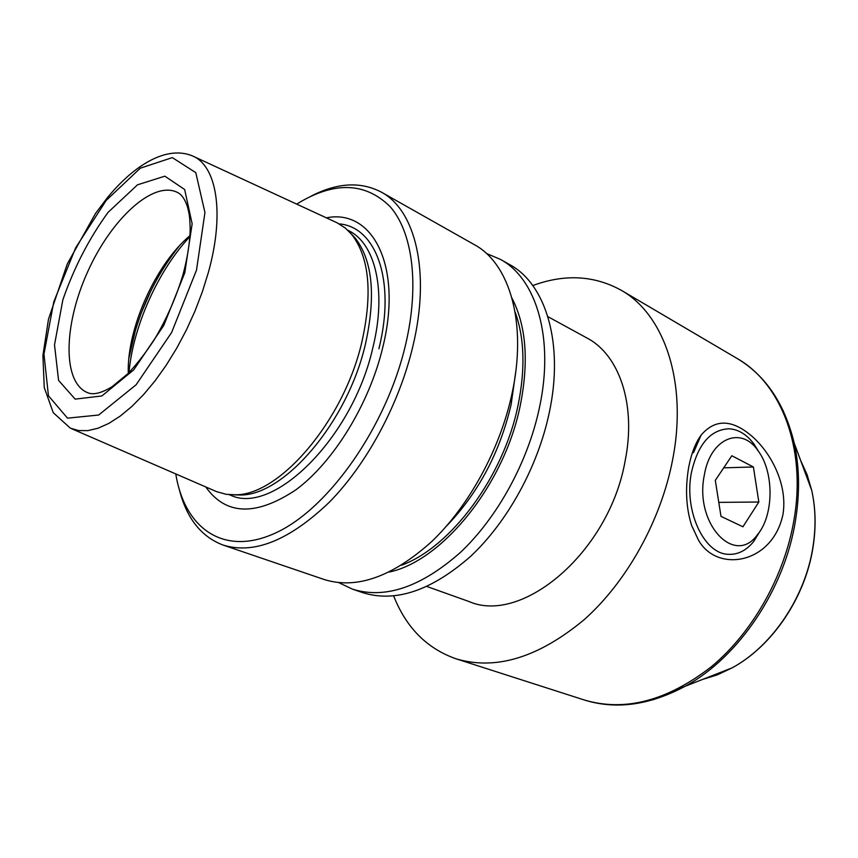 <?xml version="1.0" encoding="UTF-8"?>
<svg xmlns="http://www.w3.org/2000/svg" width="858" height="858" viewBox="0 0 858 858"><rect width="100%" height="100%" fill="white"/><g stroke="black" fill="none" stroke-linecap="round" stroke-linejoin="round"><path stroke-width="1.29" d="M758.837 502.016L753.399 466.966L731.831 455.748L715.304 480.362L720.988 516.355L742.931 526.791L758.837 502.016L718.779 502.37M723.702 467.846L753.399 466.966M760.649 530.201L753.699 541.505C746.235 550.643 737.655 554.911 727.981 554.3C703.635 553.603 683.687 510.07 691.473 472.297C697.983 444.187 710.478 429.676 728.946 428.775C738.566 429.343 747.028 434.598 754.332 444.551L758.847 451.887M704.364 474.914C710.37 438.02 741.344 425.568 758.129 450.858C774.184 472.05 773.98 515.132 757.593 534.523C734.823 566.891 694.025 523.616 704.364 474.914M691.634 525.461L698.294 539.779C716.859 573.541 772.897 564.06 783.032 514.06C787.794 483.333 770.162 451.898 751.769 436.1C731.938 419.133 715.057 418.811 701.104 435.135C695.484 442.825 691.355 453.485 688.717 467.127C685.081 488.406 686.046 507.861 691.634 525.461M393.672 595.945C406.145 627.584 426.919 648.53 455.963 658.783C495.742 670.666 538.502 657.603 584.255 619.605C627.08 581.499 661.261 519.937 672.736 459.18C687.794 381.638 663.985 314.2 621.138 290.219C594.144 275.364 564.693 273.809 532.775 285.553M426.941 586.518L468.886 601.479C522.19 625.15 609.33 551.812 625.128 460.907C636.539 404.59 619.261 354.772 586.969 338.009L547.887 316.645M193.447 156.381L337.13 222.812L345.506 228.217L351.834 234.62C369.326 257.432 372.683 293.179 361.904 341.87C343.79 420.881 279.461 495.592 235.242 494.776L226.255 494.326L216.634 491.666L71.439 428.635M233.44 494.819L240.197 495.012C284.062 495.806 347.587 422.125 365.422 344.165C376.019 296.096 372.651 260.768 355.298 238.17L350.665 233.247M338.878 582.689L352.509 589.167L362.666 592.631C395.377 602.863 431.381 590.744 470.677 556.295C507.507 521.857 537.837 466.806 549.217 412.913C564.242 343.479 545.785 283.88 509.663 264.607L500.321 259.331L486.422 253.464M352.509 589.167C385.113 599.356 421.096 587.097 460.456 552.38C497.34 517.674 527.82 462.269 539.35 408.097C554.579 338.288 536.325 278.528 500.321 259.331M389.317 572.018C442.299 560.993 504.279 484.727 520.216 405.695C529 361.722 526.265 325.901 512.022 298.219M179.301 489.5C186.561 518.211 201.158 536.733 223.101 545.066L324.185 579.515C356.478 589.596 392.374 576.898 431.874 541.43C468.929 505.984 499.817 449.592 511.797 394.637C527.595 323.82 509.909 263.588 474.27 244.616L381.274 192.095C360.467 181.263 336.926 182.69 310.66 196.375M223.101 545.066C254.043 554.676 289.468 540.368 329.386 502.155C366.902 464.006 399.217 404.032 412.859 346.321C430.813 271.9 415.433 210.124 381.274 192.095M175.772 473.927C184.609 528.796 224.313 557.518 276.93 532.325C329.375 507.593 386.529 426.19 405.544 344.862C419.734 284.738 412.569 232.1 390.036 206.542C365.025 182.025 333.912 181.21 296.686 204.107M205.77 486.947C225.89 515.433 255.984 516.366 296.042 489.725C333.483 462.001 369.122 404.268 382.657 347.844C403.11 266.162 372.629 208.43 326.372 217.835M189.972 235.639C155.716 264.125 126.748 328.775 128.282 373.294M653.485 699.688L685.263 686.218C738.738 657.207 784.652 589.339 795.473 520.591C799.935 492.985 799.517 467.16 794.208 443.114L783.118 410.435M702.423 679.493L717.352 674.838L732.131 667.856C771.986 646.278 805.136 597.383 812.891 547.307C816.076 527.187 815.679 508.183 811.7 490.304L807.067 474.635L800.611 460.392M794.047 519.54C806.499 447.522 780.791 383.076 737.076 358.451C765.583 375.461 784.63 403.678 794.208 443.114L811.7 490.304C815.733 508.344 816.162 527.423 812.976 547.533C805.244 597.533 772.329 646.117 732.131 667.856L685.263 686.218C649.452 705.308 615.722 709.866 584.051 699.913C624.603 712.054 667.031 700.997 711.346 666.741C752.745 632.357 784.609 576.018 794.047 519.54M208.387 272.351C224.946 213.063 216.688 165.444 192.342 155.866C166.935 145.356 134.502 164.425 106.939 198.252L95.388 213.663L67.289 263.932L48.509 319.112L42.9 355.523L44.251 387.548L53.26 412.698L70.324 428.153L78.604 430.566L87.891 430.619L98.027 428.228L108.859 423.391L120.195 416.119L131.832 406.499L143.533 394.659L155.094 380.813L166.248 365.186L176.769 348.101L186.433 329.89L195.045 310.928L202.413 291.613L208.387 272.351M196.503 270.109L204.944 212.527L195.796 172.651L172.319 157.604L140.304 168.189L106.177 200.44L75.74 247.662L53.797 301.801L43.962 354.161L48.445 395.774L67.514 418.157L98.659 415.025L136.132 384.749L171.621 332.496L196.503 270.109M378.904 348.788C396.021 280.201 375.901 226.844 339.221 223.895M229.075 494.658L230.684 495.248C273.187 515.69 352.659 437.902 372.855 347.704C386.819 291.495 375.568 244.09 349.152 230.909L347.629 230.105M189.908 236.636C158.226 270.259 133.001 326.555 128.979 372.587M178.764 246.525C153.099 279.515 136.497 316.57 128.947 357.679M177.434 192.417C152.96 180.126 110.864 219.466 87.419 272.329C63.567 325 62.226 382.614 87.677 392.696C93.297 395.141 101.394 393.168 111.98 386.776L127.874 373.702C136.948 364.114 145.796 352.702 154.419 339.478C166.731 318.801 176.276 297.093 183.076 274.356C187.516 257.7 189.886 242.675 190.186 229.258C189.779 214.296 188.996 213.524 187.655 207.497C185.178 199.517 181.778 194.487 177.434 192.417M184.813 272.705L192.149 223.777L184.652 189.521L164.843 176.18L137.505 184.813L108.108 212.323C89.189 238.309 74.099 267.471 62.859 299.796L54.504 344.895L58.591 380.416L75.161 399.131L101.877 395.956L133.719 369.884L163.728 325.514L184.813 272.705M401.587 565.197C450.804 547.297 503.399 476.994 517.942 405.866C525.461 369.219 524.506 337.913 515.09 311.926M446.557 526.008C478.389 492.9 499.914 452.391 511.132 404.504L515.776 371.568M758.129 450.858L754.332 444.551M757.593 534.523L753.699 541.505M692.803 527.917L698.294 539.779M693.511 452.649L701.104 435.135M455.963 658.783L584.051 699.913M621.138 290.219L737.076 358.451M355.298 238.17L351.834 234.62M240.197 495.012L235.242 494.776M179.14 246.107C168.35 259.513 158.848 274.614 150.611 291.398L141.195 313.17L135.779 328.968L128.893 358.247"/></g></svg>
